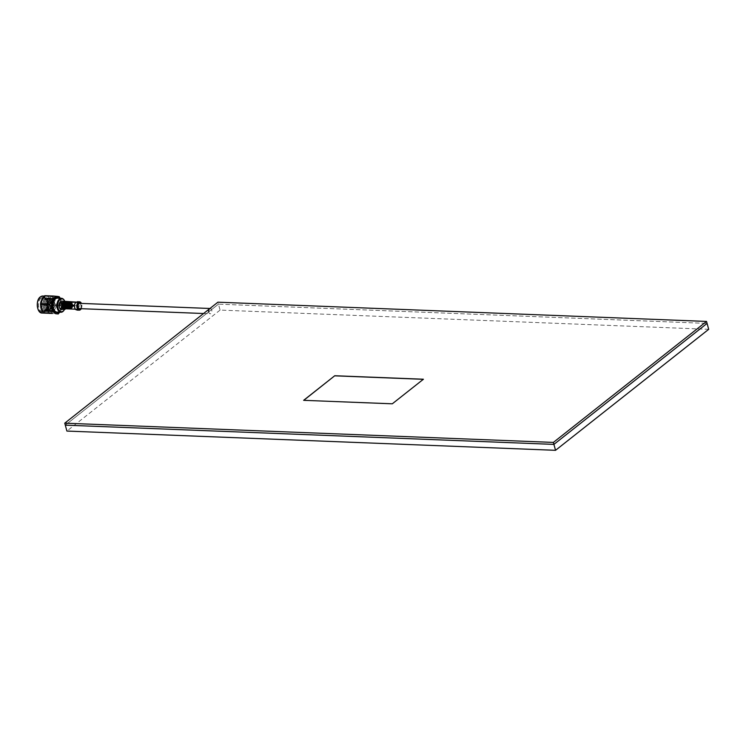 <?xml version="1.0" encoding="UTF-8"?>
<svg xmlns="http://www.w3.org/2000/svg" width="746" height="746" viewBox="0 0 746 746"><rect width="100%" height="100%" fill="white"/><g stroke="black" fill="none" stroke-linecap="round" stroke-linejoin="round"><path stroke-width="0.56" stroke-dasharray="3.73 2.8" d="M708.7 329.322L220.079 310.084L218.457 304.163L707.077 323.4L218.457 304.163L65.294 425.145L218.457 304.163L217.916 302.186M220.079 310.084L66.916 431.067M303.669 400.415L392.321 403.903L423.299 379.313M79.458 303.342A2.639 1.604 -87.7 0 1 80.932 305.422A2.639 1.604 -87.7 0 1 79.999 308.35A2.639 1.604 -87.7 0 1 79.253 308.62M209.943 308.48L210.335 308.499A2.639 1.604 -87.7 0 1 211.817 310.569A2.639 1.604 -87.7 0 1 210.885 313.506A2.639 1.604 -87.7 0 1 210.13 313.777A2.639 1.604 -87.7 0 1 208.675 311.884M45.543 303.659A1.119 0.681 92.3 0 0 46.093 305.664A1.119 0.681 92.3 0 0 45.543 303.659M49.199 305.785A1.119 0.681 -87.7 0 1 48.966 303.669A1.119 0.681 -87.7 0 1 49.199 305.785M43.744 305.077L43.576 304.023L43.744 305.077M49.954 308.546A4.187 2.546 -87.7 0 1 48.76 308.975A4.187 2.546 -87.7 0 1 46.411 305.683A4.187 2.546 -87.7 0 1 47.893 301.03A4.187 2.546 -87.7 0 1 49.087 300.601A4.187 2.546 -87.7 0 1 51.437 303.892A4.187 2.546 -87.7 0 1 49.954 308.546M53.059 308.667A4.187 2.546 -87.7 0 1 51.866 309.096A4.187 2.546 -87.7 0 1 49.516 305.804A4.187 2.546 -87.7 0 1 50.998 301.151A4.187 2.546 -87.7 0 1 52.192 300.722A4.187 2.546 -87.7 0 1 54.542 304.014A4.187 2.546 -87.7 0 1 53.059 308.667M47.809 308.797L48.835 305.729L46.457 310.485L42.988 311.241A6.984 4.243 -87.7 0 1 40.247 305.086A6.984 4.243 -87.7 0 1 42.774 298.344A6.984 4.243 -87.7 0 1 44.769 297.635A6.984 4.243 -87.7 0 1 47.921 300.246A6.984 4.243 -87.7 0 1 47.567 309.226A6.984 4.243 -87.7 0 1 46.205 310.877L48.928 305.095L47.418 298.829L45.292 297.654L43.389 298.372L41.086 304.172L43.007 310.448L45.357 311.632L47.436 310.923L50.159 305.142L48.649 298.885L46.522 297.701L44.62 298.419L42.317 304.219L44.238 310.495L46.588 311.679L48.667 310.979L51.39 305.189L49.879 298.932L47.753 297.747L45.86 298.465L43.548 304.265L45.469 310.541L47.819 311.735L49.898 311.026L52.621 305.235L51.11 298.978L48.984 297.803L47.091 298.512L44.779 304.312L46.7 310.588L49.05 311.781L51.129 311.073L53.852 305.282L52.341 299.025L50.215 297.85L48.322 298.559L46.01 304.368L47.93 310.644L50.28 311.828L52.36 311.119L55.083 305.338L53.572 299.071L51.446 297.896L49.553 298.614L47.24 304.415L49.161 310.69L51.511 311.875L53.591 311.166L55.922 307.427A6.984 4.243 -87.7 0 1 53.74 311.175A6.984 4.243 -87.7 0 1 53.609 311.278C49.562 312.098 47.93 309.254 48.695 302.755L50.672 299.454C54.635 298.12 56.379 300.778 55.922 307.427M47.921 308.592L46.746 310.028C42.205 314.019 38.876 302.046 43.287 298.801L48.005 300.433L47.585 309.189L46.205 310.877M44.126 311.296A7.544 4.588 92.3 0 0 45.59 309.506A7.544 4.588 92.3 0 0 45.972 299.817A7.544 4.588 92.3 0 0 40.424 297.757A7.544 4.588 92.3 0 0 38.074 307.846A7.544 4.588 92.3 0 0 44.126 311.296M41.002 298.269A6.984 4.243 -87.7 0 1 42.998 297.561A6.984 4.243 -87.7 0 1 46.14 300.181A6.984 4.243 -87.7 0 1 45.795 309.161A6.984 4.243 -87.7 0 1 44.434 310.812A6.984 4.243 -87.7 0 1 42.447 311.52A6.984 4.243 -87.7 0 1 38.531 306.037A6.984 4.243 -87.7 0 1 41.002 298.269M62.711 302.839A2.807 1.706 92.3 0 0 61.713 305.953A2.807 1.706 92.3 0 0 63.289 308.163A2.807 1.706 92.3 0 0 64.091 307.874A2.807 1.706 92.3 0 0 65.079 304.75A2.807 1.706 92.3 0 0 63.503 302.55A2.807 1.706 92.3 0 0 62.711 302.839M60.939 302.764A2.807 1.706 92.3 0 0 59.941 305.888A2.807 1.706 92.3 0 0 61.517 308.089A2.807 1.706 92.3 0 0 62.31 307.809A2.807 1.706 92.3 0 0 63.307 304.685A2.807 1.706 92.3 0 0 61.732 302.484A2.807 1.706 92.3 0 0 60.939 302.764M70.823 303.501A2.415 1.473 92.3 0 0 70.077 306.737A2.415 1.473 92.3 0 0 72.017 307.837A2.415 1.473 92.3 0 0 72.483 307.268A2.415 1.473 92.3 0 0 72.604 304.163A2.415 1.473 92.3 0 0 70.823 303.501M72.213 303.408A2.975 1.809 -87.7 0 1 72.241 303.445L72.287 303.519A2.975 1.809 -87.7 0 1 72.362 303.65L72.465 303.874A2.975 1.809 -87.7 0 1 72.53 304.023L72.614 304.265A2.975 1.809 -87.7 0 1 72.651 304.424L72.716 304.694A2.975 1.809 -87.7 0 1 72.744 304.862L72.772 305.142A2.975 1.809 -87.7 0 1 72.782 305.328L72.791 305.608A2.975 1.809 -87.7 0 1 72.782 305.795L72.754 306.074A2.975 1.809 -87.7 0 1 72.735 306.252L72.688 306.531A2.975 1.809 -87.7 0 1 72.642 306.699L72.567 306.96A2.975 1.809 -87.7 0 1 72.511 307.128L72.418 307.361A2.975 1.809 -87.7 0 1 72.343 307.511L72.222 307.725A2.975 1.809 -87.7 0 1 72.138 307.856L72.008 308.033A2.975 1.809 -87.7 0 1 71.914 308.135L71.849 308.201A2.975 1.809 -87.7 0 1 71.821 308.229L71.756 308.285A2.975 1.809 -87.7 0 1 71.709 308.322A2.975 1.809 -87.7 0 1 71.653 308.359L71.588 308.406A2.975 1.809 -87.7 0 1 71.56 308.424L71.495 308.471A2.975 1.809 -87.7 0 1 71.383 308.518L71.318 308.546A2.975 1.809 -87.7 0 1 71.28 308.564L71.215 308.583A2.975 1.809 -87.7 0 1 71.103 308.611L71.038 308.62A2.975 1.809 -87.7 0 1 71.001 308.62L70.935 308.63A2.975 1.809 -87.7 0 1 70.861 308.63A2.975 1.809 -87.7 0 1 70.823 308.62L70.749 308.62A2.975 1.809 -87.7 0 1 70.721 308.611L70.646 308.602A2.975 1.809 -87.7 0 1 70.544 308.564L70.469 308.546A2.975 1.809 -87.7 0 1 70.441 308.527L70.376 308.499A2.975 1.809 -87.7 0 1 70.273 308.434L70.208 308.396A2.975 1.809 -87.7 0 1 70.18 308.368L70.115 308.322A2.975 1.809 -87.7 0 1 70.021 308.238L69.956 308.182A2.975 1.809 -87.7 0 1 69.928 308.154L69.872 308.089A2.975 1.809 -87.7 0 1 69.788 307.977L69.732 307.902A2.975 1.809 -87.7 0 1 69.714 307.865L69.667 307.79A2.975 1.809 -87.7 0 1 69.592 307.66L69.546 307.566A2.975 1.809 -87.7 0 1 69.527 307.529L69.481 307.436A2.975 1.809 -87.7 0 1 69.425 307.287L69.387 307.193A2.975 1.809 -87.7 0 1 69.378 307.147L69.341 307.044A2.975 1.809 -87.7 0 1 69.294 306.876L69.275 306.774A2.975 1.809 -87.7 0 1 69.266 306.727L69.238 306.615A2.975 1.809 -87.7 0 1 69.21 306.438L69.201 306.326A2.975 1.809 -87.7 0 1 69.192 306.28L69.182 306.168A2.975 1.809 -87.7 0 1 69.173 305.981L69.164 305.869A2.975 1.809 -87.7 0 1 69.164 305.813L69.164 305.701A2.975 1.809 -87.7 0 1 69.173 305.515L69.182 305.403A2.975 1.809 -87.7 0 1 69.182 305.347L69.192 305.235A2.975 1.809 -87.7 0 1 69.219 305.058L69.238 304.937A2.975 1.809 -87.7 0 1 69.247 304.89L69.266 304.778A2.975 1.809 -87.7 0 1 69.313 304.601L69.341 304.499A2.975 1.809 -87.7 0 1 69.35 304.452L69.387 304.349A2.975 1.809 -87.7 0 1 69.443 304.181L69.481 304.088A2.975 1.809 -87.7 0 1 69.499 304.042L69.537 303.939A2.975 1.809 -87.7 0 1 69.611 303.799L69.658 303.706A2.975 1.809 -87.7 0 1 69.676 303.669L69.732 303.585A2.975 1.809 -87.7 0 1 69.816 303.454L69.863 303.38A2.975 1.809 -87.7 0 1 69.891 303.342L69.947 303.277A2.975 1.809 -87.7 0 1 70.04 303.174L70.105 303.109A2.975 1.809 -87.7 0 1 70.133 303.081L70.199 303.025A2.975 1.809 -87.7 0 1 70.245 302.988A2.975 1.809 -87.7 0 1 70.301 302.941L70.301 302.941M71.243 307.389L71.336 307.343A1.679 1.016 92.3 0 0 71.83 307.175A1.679 1.016 92.3 0 0 72.427 305.31A1.679 1.016 92.3 0 0 71.485 303.995A1.679 1.016 92.3 0 0 71.01 304.163A1.679 1.016 92.3 0 0 70.413 306.028A1.679 1.016 92.3 0 0 71.355 307.343L70.637 307.511M61.209 303.781A1.679 1.016 -87.7 0 1 61.694 303.613A1.679 1.016 -87.7 0 1 62.627 304.928A1.679 1.016 -87.7 0 1 62.039 306.793A1.679 1.016 -87.7 0 1 61.554 306.96A1.679 1.016 -87.7 0 1 60.622 305.646A1.679 1.016 -87.7 0 1 61.209 303.781M60.846 302.428A3.189 1.94 -87.7 0 1 61.75 302.102A3.189 1.94 -87.7 0 1 63.531 304.601A3.189 1.94 -87.7 0 1 62.403 308.145A3.189 1.94 -87.7 0 1 61.498 308.471A3.189 1.94 -87.7 0 1 59.717 305.972A3.189 1.94 -87.7 0 1 60.846 302.428M80.335 308.667A3.189 1.94 92.3 0 0 80.54 303.389M76.959 310.084L77.556 309.776L75.85 309.711M61.461 309.469A4.187 2.546 92.3 0 0 62.655 309.049A4.187 2.546 92.3 0 0 64.137 304.387A4.187 2.546 92.3 0 0 61.787 301.095M43.874 297.039A8.504 5.175 92.3 0 0 40.862 306.494A8.504 5.175 92.3 0 0 45.627 313.171A8.504 5.175 92.3 0 0 48.052 312.304A8.504 5.175 92.3 0 0 51.064 302.848A8.504 5.175 92.3 0 0 46.299 296.171A8.504 5.175 92.3 0 0 43.874 297.039M49.357 313.74A9.912 6.033 92.3 0 0 49.525 313.609A9.912 6.033 92.3 0 0 49.684 313.479L50.252 309.534A8.728 5.306 -87.7 0 1 48.108 312.499A8.728 5.306 -87.7 0 1 45.394 313.376A8.728 5.306 -87.7 0 1 42.447 311.436M63.009 302.624L62.72 302.643A2.975 1.809 92.3 0 0 62.664 302.69A2.975 1.809 92.3 0 0 62.617 302.727L63.438 302.717M70.199 303.025L69.453 302.951L70.087 302.904M42.988 311.241L44.275 311.595L46.364 310.886L49.077 305.095L47.567 298.838L45.441 297.663L43.548 298.372L41.244 304.181L43.156 310.457L45.506 311.642L47.595 310.933L50.308 305.142L48.798 298.885L46.672 297.71L44.779 298.419L42.475 304.228L44.396 310.504L46.737 311.688L48.826 310.979L51.539 305.198L50.029 298.932L47.903 297.757L46.01 298.475L43.706 304.275L45.627 310.55L47.968 311.735L50.057 311.026L52.77 305.245L51.26 298.987L49.133 297.803L47.24 298.521L44.937 304.321L46.858 310.597L49.199 311.781L51.288 311.082L54.001 305.291L52.49 299.034L50.364 297.85L48.471 298.568L46.168 304.368L48.089 310.644L50.43 311.837L52.518 311.129L55.232 305.338L53.721 299.081L51.595 297.906L49.702 298.614L47.399 304.424L49.32 310.7L51.67 311.884L53.609 311.278M71.756 308.285L70.917 308.294L71.653 308.359M71.7 308.285L69.658 308.48M71.551 308.229L70.777 308.257M72.008 308.033L71.402 308.201M69.173 307.538L68.511 307.632M71.644 307.93L68.52 308.275M70.366 307.911L69.602 307.958M69.826 307.65L68.688 307.725M70.171 307.352L69.024 307.492M69.555 307.128L67.802 307.399M67.951 307.445L66.18 307.678M67.942 307.119L67.14 307.277M68.278 306.662L64.837 307.063A2.975 1.809 92.3 0 1 64.762 307.221L64.967 307.287M65.061 306.41L65.853 306.345L65.107 306.224A2.975 1.809 92.3 0 1 65.061 306.41L65.284 306.494M65.443 306.55L64.995 306.662A2.975 1.809 92.3 0 1 64.93 306.83L65.256 306.597M67.625 306.42L65.928 306.737M66.086 306.793L64.837 307.063M66.021 306.41L64.771 306.625M67.354 305.953L65.853 306.345M71.038 308.62L69.798 308.499L71.01 308.555M71.439 308.434L70.161 308.564M69.798 308.499L68.809 308.499M70.077 308.359L69.024 308.415M69.154 308.219L70.021 308.238M68.66 308.303L67.672 308.331M68.921 308.098L67.877 308.201M68.334 307.939L67.299 308.061M67.392 307.762L66.767 307.846M66.916 307.884L65.937 307.949M68.212 307.632L67.541 307.8M66.319 307.716L65.35 307.79M66.534 307.389L65.695 307.52M65.116 307.333L64.65 307.417A2.975 1.809 92.3 0 1 64.557 307.557L65.378 307.52L64.65 307.417M69.891 307.893L64.893 306.942A2.975 1.809 92.3 0 1 64.874 306.97L65.48 307.212L64.893 307.044M69.453 308.48L70.273 308.434M70.562 308.275L69.938 308.331M68.809 307.818L68.184 307.902M69.397 307.986L68.772 308.061M66.991 307.231L66.385 307.343M69.872 308.089L68.352 307.678M71.299 308.49L66.991 307.538M71.019 308.536L68.819 308.48M67.755 308.49L69.947 308.592M70.021 308.555L69.303 308.555M68.949 308.508L67.895 308.499M68.884 308.396L68.24 308.424M67.149 308.033L66.525 308.089M67.811 308.35L65.918 308.34M67.727 308.163L67.037 308.266M66.664 308.126L66.189 308.303M66.086 307.986L64.044 307.958M65.499 307.828L64.184 307.977A2.975 1.809 92.3 0 1 64.072 308.07L64.268 308.107M66.814 307.772L64.426 307.734A2.975 1.809 92.3 0 1 64.324 307.846L64.706 307.688M69.527 308.434L70.171 308.508M70.021 308.518L68.735 308.546M68.958 308.471L67.97 308.396M68.884 308.546L68.25 308.499M69.164 308.546L68.455 308.536M69.238 308.555L67.606 308.49M67.541 308.424L68.222 308.527M68.035 308.48L66.543 308.443M65.779 308.35L65.126 308.387M66.049 308.285L65.34 308.331M65.825 308.191L64.771 308.247M64.902 308.051L66.086 308.126L64.883 308.107M64.408 308.135L63.914 308.163A2.975 1.809 92.3 0 1 63.802 308.229L63.914 308.163M70.115 308.322L69.126 308.275M70.357 308.34L69.07 308.219M70.208 308.396L69.322 308.415M68.604 308.462L69.341 308.34L68.483 308.294M68.119 308.378L65.471 308.014M67.466 308.49L68.744 308.452M67.466 308.34L66.758 308.424M67.616 308.396L66.263 308.443M66.403 308.443L64.492 308.34M66.338 308.434L67.037 308.48M65.769 308.387L66.478 308.443M65.266 308.396L63.354 308.331A2.975 1.809 92.3 0 1 63.279 308.331A2.975 1.809 92.3 0 1 63.233 308.322L63.168 308.322A2.975 1.809 92.3 0 1 63.14 308.312L65.695 308.424M65.2 308.312L65.909 308.396M64.352 308.294L63.643 308.34M64.632 308.229L63.997 308.257M64.137 308.275L63.634 308.285A2.975 1.809 92.3 0 1 63.522 308.312L63.447 308.322A2.975 1.809 92.3 0 1 63.429 308.322L63.074 308.303A2.975 1.809 92.3 0 1 62.953 308.266L63.074 308.303M69.863 308.163L68.837 307.958M70.45 308.508L69.872 308.592M68.604 308.499L69.098 308.555M68.035 308.424L67.317 308.35L67.961 308.499M66.319 308.107L68.744 308.508M65.732 307.977L64.669 307.93L65.685 308.163M69.667 307.79L68.837 307.697M68.222 307.828L67.271 307.669M67.28 308.266L66.291 308.163M68.446 308.107L67.42 307.902M67.858 308.191L66.823 308.014M68.343 308.312L67.065 308.238M66.692 308.322L65.657 308.182M66.618 308.424L65.07 308.247M64.986 308.387L63.923 308.312M66.049 308.434L64.203 308.368M69.481 307.436L68.66 307.333L69.425 307.287M69.704 307.585L67.727 307.156M67.42 307.641L66.469 307.473M66.683 308.033L66.058 307.921M67.28 307.93L66.608 307.725M65.611 307.995L64.641 307.865M65.508 308.201L64.818 308.051M64.93 308.257L64.296 308.173M69.546 307.566L63.736 308.257A2.975 1.809 92.3 0 1 63.708 308.266L63.746 308.145M63.867 308.21L62.795 308.201A2.975 1.809 92.3 0 1 62.683 308.135L62.878 308.117M63.783 308.312L64.501 308.285M69.303 307.165L68.371 306.979M69.042 308.005L69.788 307.977M68.921 308.238L68.268 308.014L68.893 308.033M67.718 308.219L68.296 308.126M69.993 308.023L67.905 308.359M65.555 308.387L66.553 308.34M64.846 308.387L65.415 308.387M65.247 308.07L67.317 308.35L66.189 308.434M64.921 308.378L65.62 308.424M69.341 307.044L68.529 306.932L69.294 306.876M69.192 306.746L67.522 306.298M69.481 307.016L67.839 307.436M68.529 306.932L66.851 306.494M68.315 307.324L69.108 307.11M67.886 307.11L66.189 306.681M67.69 307.473L65.853 307.613M66.618 307.436L65.005 307.324M65.853 307.874L65.247 307.744M66.459 307.753L65.406 307.958M65.266 307.977L63.988 307.902M64.79 307.837L63.018 307.501M64.678 308.07L63.466 308.051M63.606 308.033L62.3 307.79A2.975 1.809 92.3 0 1 62.207 307.678L62.58 307.846M63.513 308.201L62.795 308.201M63.028 308.098L62.533 308.023A2.975 1.809 92.3 0 1 62.431 307.939L63.261 308.014L62.533 308.023M69.182 306.168L68.39 306.046L69.173 305.981M69.341 306.401L67.494 305.832M67.7 306.242L66.795 306.037M67.019 306.438L66.114 306.242M66.767 306.867L66.161 306.578M67.112 306.876L65.434 306.438M66.469 307.054L65.536 306.867M65.695 306.82L63.279 306.13M68.175 306.914L66.273 306.998M65.051 306.998L64.119 306.811M64.855 307.361L64.259 307.203M64.557 307.65L64.501 307.632A2.975 1.809 92.3 0 1 64.482 307.66L63.587 307.268M63.168 307.473L62.086 307.492A2.975 1.809 92.3 0 1 62.011 307.352L62.216 307.305M63.373 307.781L62.086 307.492M69.089 305.841L68.38 305.58L69.173 305.515M69.238 306.615L68.436 306.494L69.21 306.438M69.378 306.606L67.606 306.737M68.371 306.886L66.422 307.38M66.31 306.998L65.667 307.156L66.31 307.1M66.273 307.417L65.051 307.417M65.042 307.697L64.436 307.557M65.2 307.38L63.83 307.688M65.648 307.566L64.585 307.79M64.669 307.93L63.223 307.809M63.979 307.66L62.636 307.902M69.098 305.375L67.56 304.909M68.735 305.823L68.203 305.515M68.035 306.028L67.513 306.177M67.345 306.233L66.832 306.382M66.972 305.991L65.368 305.515M66.674 306.429L62.599 306.326M66.282 306.186L64.66 305.72M64.277 306.765L63.326 306.466M64.063 307.156L61.769 306.755A2.975 1.809 92.3 0 1 61.713 306.578L61.937 306.513M63.438 307.315L62.021 306.83M62.823 307.455L62.356 307.557M62.375 307.268L61.909 307.147A2.975 1.809 92.3 0 1 61.843 306.988L62.645 307.1L61.909 307.147M69.266 304.778L68.501 304.657L69.313 304.601M69.359 305.058L68.334 304.601M67.746 304.853L65.592 304.163M67.681 305.319L66.832 304.993M66.963 305.524L66.096 305.198M65.545 305.468L64.669 305.254M64.837 305.673L63.951 305.459M64.865 306.13L63.96 305.813M63.447 306.074L62.543 305.869M62.767 306.28L61.666 306.326A2.975 1.809 92.3 0 1 61.629 306.14L61.862 306.074M62.515 306.699L61.918 306.41M62.86 306.709L61.666 306.326M69.387 304.349L68.623 304.228L69.443 304.181M68.147 304.648L67.653 304.461M66.646 305.039L65.499 304.489M65.918 305.245L65.396 305.049M64.846 305.207L63.307 304.741M64.128 305.412L62.571 304.937M63.783 305.86L63.242 305.664M63.419 305.618L62.533 305.291M62.72 305.823L61.582 305.403A2.975 1.809 92.3 0 1 61.592 305.217L62.356 305.338L61.582 305.403M62.03 306.019L61.601 305.869A2.975 1.809 92.3 0 1 61.592 305.683L62.366 305.804L61.601 305.869M69.406 304.06L65.583 302.951M69.192 305.235L68.418 305.114L69.219 305.058M68.026 305.562L67.504 305.366M67.317 305.767L66.786 305.571M65.928 306.177L64.697 306.186M65.247 306.373L64.585 306.569M64.184 306.336L62.701 306.755M63.932 306.755L63.363 306.475M64.119 306.718L62.17 307.212M69.732 303.585L68.977 303.491L69.816 303.454M68.977 303.491L68.175 303.333M68.52 303.79L67.215 303.734M67.494 304.405L65.751 303.762M65.434 304.107L65.033 303.958A2.975 1.809 92.3 0 1 65.079 304.135L65.825 304.079L65.033 303.958M65.312 304.536L64.827 304.349M64.911 304.741L64.081 304.433M63.494 304.685L62.645 304.489M62.748 304.89L61.62 304.937A2.975 1.809 92.3 0 1 61.638 304.75L61.89 304.685M62.356 305.338L61.843 305.03M69.947 303.277L69.21 303.193L70.04 303.174M69.938 303.519L69.061 303.146M68.38 303.305L67.588 303.165M67.737 303.575L66.553 303.613M67.019 303.771L65.629 304.06M66.226 303.93L64.175 304.107M64.809 303.874L64.333 303.715M64.66 304.293L63.401 304.293M63.895 304.48L63.326 304.629M63.14 304.676L62.58 304.825M62.832 304.433L61.685 304.489A2.975 1.809 92.3 0 1 61.732 304.303L61.806 304.051A2.975 1.809 92.3 0 1 61.862 303.883L62.608 303.995L61.806 304.051M62.403 304.872L61.62 304.937M70.04 303.09L69.247 302.969M69.537 303.939L68.781 303.836L69.611 303.799M69.061 304.042L67.793 304.042M68.781 303.836L69.835 303.669M68.268 304.219L67.009 304.219M66.73 304.592L64.725 304.797M65.228 304.983L63.951 305.347M63.774 305.394L63.242 305.552M70.404 303.025L71.775 302.932A2.975 1.809 -87.7 0 1 71.775 302.932L71.094 302.997L71.728 303.1M70.301 302.885L68.94 302.699M69.453 302.951L68.1 302.736M67.793 303.137L65.834 302.736M67.215 303.417L65.946 303.408M66.935 303.37L65.135 303.557M65.601 303.715L63.112 303.296M63.242 304.237L64.995 303.93L63.587 303.781M62.477 304.424L63.438 304.275L62.757 304.051M61.666 304.601L62.664 304.377M71.308 302.708L71.001 302.69A2.975 1.809 -87.7 0 1 71.094 302.68A2.975 1.809 -87.7 0 1 71.131 302.68L71.308 302.708A2.975 1.809 -87.7 0 1 71.411 302.745L70.646 302.68M69.154 302.69L68.38 302.624M70.003 302.68L69.229 302.624M70.674 302.876L69.863 302.662M68.306 302.727L67.532 302.643M65.788 302.923L63.848 302.568M65.545 303.193L64.809 302.988M64.734 303.324L63.979 303.09M63.307 303.268L62.151 303.286A2.975 1.809 92.3 0 1 62.235 303.156L62.515 303.109M62.767 303.603L61.955 303.65A2.975 1.809 92.3 0 1 62.03 303.491L62.962 303.566M63.112 303.613L62.077 303.408A2.975 1.809 92.3 0 1 62.095 303.37L62.151 303.286M66.618 303.23L65.35 303.221M65.797 303.361L64.529 303.352M64.986 303.501L62.916 303.659M63.391 303.818L62.795 303.948M70.926 302.68L70.077 302.643M71.215 302.783L69.854 302.727M69.434 302.624L67.243 302.531M67.737 302.634L66.394 302.512M66.049 302.717L64.697 302.531M64.604 303.007L63.578 302.745M63.541 302.969L62.813 302.773M62.711 303.081L62.366 302.979A2.975 1.809 92.3 0 1 62.468 302.867L63.186 302.951L62.366 302.979M62.319 303.781L70.814 302.829L62.356 303.361M71.485 302.839L70.702 302.82M70.003 302.717L68.949 302.624M69.723 302.634L68.371 302.634M66.608 302.512L68.735 302.587M69.509 302.624L68.166 302.578M65.974 302.568L66.469 302.503M66.319 302.578L65.611 302.494M64.902 302.522L63.718 302.41A2.975 1.809 92.3 0 1 63.839 302.447L63.997 302.512A2.975 1.809 92.3 0 1 64.109 302.578L64.389 302.615M64.053 302.559L62.878 302.54A2.975 1.809 92.3 0 1 62.99 302.484L63.279 302.475M67.382 302.624L68.66 302.587M71.747 302.969L70.954 303.016M69.648 302.699L71.476 302.895M69.425 302.755L68.054 302.848M68.8 302.624L67.522 302.568M67.951 302.568L66.674 302.512M66.888 302.522L65.536 302.531M66.254 302.503L67.317 302.531M67.737 302.578L68.231 302.643M64.053 302.41L63.438 302.382A2.975 1.809 92.3 0 1 63.513 302.382A2.975 1.809 92.3 0 1 63.559 302.382L78.358 302.596L79.244 305.832L66.832 305.338L65.844 302.447M65.182 302.456L64.482 302.419M64.333 302.456L63.438 302.382M71.989 303.165L71.336 303.501M71.924 303.137L70.525 303.324M70.786 302.68L71.411 302.745M68.24 302.606L67.55 302.54M69.089 302.615L67.028 302.615M66.543 302.652L65.061 302.755M64.855 302.773L64.221 302.829M72.287 303.519L71.541 303.557L72.362 303.65M71.541 303.557L70.721 303.65M70.73 303.361L69.919 303.445M70.506 303.081L69.77 303.221M69.686 302.941L68.949 303.053M68.259 302.885L67.476 302.932M69.91 302.848L68.707 302.829M68.007 302.699L67.289 302.773M65.965 302.512L67.037 302.522M65.751 302.55L64.967 302.559M67.168 302.606L66.45 302.652M64.902 302.466L63.997 302.512M66.534 302.512L65.331 302.466M65.471 302.466L63.914 302.41M72.465 303.874L71.709 303.911L72.53 304.023M71.187 303.538L70.096 303.799M72.334 303.753L72.427 303.781A2.975 1.809 -87.7 0 0 72.409 303.734L71.551 303.948M72.138 303.706L70.767 303.734M70.124 303.501L69.303 303.594M67.681 302.969L66.879 303.035M67.084 302.736L66.049 302.876M65.172 302.587L64.259 302.68A2.975 1.809 92.3 0 1 64.361 302.773L65.079 302.755L64.259 302.68M72.493 304.135L71.653 304.256M72.315 303.575L69.481 302.904M72.11 303.296L69.285 302.764M67.382 302.568L68.436 302.671M66.748 302.522L67.802 302.671M66.319 302.522L65.256 302.456M66.096 302.615L66.953 302.587M64.837 302.447L65.9 302.475M72.614 304.265L71.84 304.312L72.651 304.424M72.604 304.555L71.075 304.881M71.84 304.312L70.338 304.629M70.572 303.687L68.716 303.846M70.292 303.855L68.819 304.144M68.958 303.296L68.399 303.51M67.084 303.081L65.667 303.286M65.434 302.773L64.492 302.923A2.975 1.809 92.3 0 1 64.585 303.035L65.312 303.007L64.697 302.885M72.185 304.937L71.262 304.946L72.53 305.403M72.325 304.983L71.756 304.685M72.679 305.002L71.812 305.254M71.588 304.732L71.019 304.545M71.262 304.946L70.394 305.086M70.525 304.694L69.658 304.825M70.432 304.256L69.611 304.489M69.005 304.2L68.166 304.331M68.352 303.426L66.627 303.855M67.289 303.389L66.469 303.482M67.55 303.24L66.515 303.566M65.872 303.333L64.706 303.221A2.975 1.809 92.3 0 1 64.79 303.361L65.051 303.426M65.667 303.025L64.706 303.221M70.721 304.07L70.236 304.2M72.259 304.545L72.744 304.862M72.707 305.459L71.998 305.664L72.521 305.869M71.942 304.75L72.493 304.937M71.495 304.303L72.446 304.601M71.187 304.499L69.462 303.967M69.947 303.846L71.681 304.359M69.658 304.023L68.679 303.743M69.154 303.631L70.133 303.902M68.874 303.799L67.886 303.538M69.247 303.697L68.548 303.473M66.73 303.062L68.446 303.501L67.084 303.333M65.909 302.904L66.935 303.109M69.415 304.433L68.921 304.573M71.635 305.189L68.846 304.247M72.688 305.925L71.047 306.27M72.353 305.45L71.821 305.72M72.81 305.59L71.112 305.459M70.572 305.151L68.986 305.496M70.171 304.676L71.094 304.993M69.844 304.89L68.278 305.235M69.098 304.638L68.427 304.834L69.676 304.937M68.66 304.191L67.401 304.088M68.352 304.387L66.823 304.713M67.597 304.144L66.086 304.461M66.319 303.519L65.844 303.631M67.112 303.734L64.883 303.566A2.975 1.809 92.3 0 1 64.949 303.725L65.695 303.678L64.883 303.566M66.04 303.687L65.247 303.902M68.427 304.834L67.504 304.517M72.688 306.531L71.877 306.587L72.511 307.128M71.877 306.587L72.446 306.438M72.754 306.261L71.691 306.634M72.632 306.392L70.945 306.718M71.215 306.336L68.763 306.839M71.271 305.869L70.357 306.13M70.581 305.618L69.676 305.869M69.164 305.562L68.268 305.701M68.455 305.291L67.569 305.44M68.753 304.62L67.69 304.582L68.837 304.657L68.259 304.881M69.154 305.095L67.569 305.086M67.336 304.564L66.776 304.377M67.009 304.778L66.142 304.918M66.273 304.527L65.135 304.387A2.975 1.809 92.3 0 1 65.163 304.573L65.415 304.657M66.469 303.902L65.359 304.321M67.392 305.021L65.135 304.387M69.509 305.804L68.949 305.953M72.175 306.82L70.767 307.231M71.112 306.774L70.143 306.998M71.523 306.569L71.029 306.382M70.189 306.065L68.856 306.522M69.126 306.019L68.194 306.27M68.436 305.767L67.522 306.019M67.746 305.506L66.124 305.851M70.945 306.298L67.466 305.039L66.152 305.496M66.319 304.983L65.21 305.3A2.975 1.809 92.3 0 1 65.2 305.496L65.974 305.431L65.21 305.3M65.918 304.508L66.842 304.825M65.592 304.722L65.191 304.844A2.975 1.809 92.3 0 1 65.2 305.03L65.974 304.965L65.191 304.844M70.935 305.394L70.404 305.552M72.754 306.074L71.961 306.13L72.735 306.252M72.39 307.24L71.392 307.445M71.644 305.655L71.103 305.813M72.362 306.354L68.977 305.03M67.69 304.582L68.25 304.769M66.935 304.331L65.984 304.032M67.466 306.354L68.11 306.186L67.466 306.354M69.984 306.942L69.397 307.072M72.222 307.725L71.392 307.762L72.138 307.856M71.858 307.604L71.243 307.706M71.038 307.744L70.572 307.884M70.786 307.557L69.369 307.501M70.618 307.175L70.021 307.296M68.921 306.904L68.138 307.072M68.688 306.457L68.119 306.606M68.38 306.224L67.438 306.466M66.291 305.907L65.545 306.112M65.974 305.431L65.182 305.767A2.975 1.809 92.3 0 1 65.154 305.963L65.937 305.897L65.424 305.701M67.271 306.401L66.207 306.364M71.998 307.939L71.187 307.79M69.219 307.455L68.753 307.296M68.604 307.24L67.504 306.848M67.345 306.793L66.86 306.606M66.702 306.55L65.135 306.074A2.975 1.809 92.3 0 0 65.135 306.074L65.107 306.224M66.776 306.214L65.937 306.326M68.874 306.41L69.527 306.242L68.874 306.41M70.105 306.513L69.611 306.326M70.329 307.8L71.821 308.229M62.366 305.804L61.62 306.028A2.975 1.809 92.3 0 1 61.61 305.981L53.069 305.673A9.912 6.033 92.3 0 0 53.106 305.095L61.732 305.431A9.912 6.033 -87.7 0 1 61.694 306.009L61.125 309.963L59.736 312.229M63.065 305.599L62.543 305.757M65.042 302.447L63.904 302.466A2.975 1.809 92.3 0 1 63.932 302.484L63.904 302.466M64.51 309.422A6.425 3.907 92.3 0 0 64.837 301.421M49.684 313.479L58.309 313.824M59.419 296.992L50.793 296.647A9.912 6.033 92.3 0 0 50.514 296.33L59.139 296.666M50.514 296.33L44.816 295.686M59.745 312.201A8.728 5.306 92.3 0 0 59.978 311.912A8.728 5.306 92.3 0 0 61.125 309.963A8.728 5.306 92.3 0 0 61.704 301.253A8.728 5.306 92.3 0 0 60.51 298.549A8.728 5.306 92.3 0 0 60.295 298.241L61.704 301.253L61.732 305.431M53.106 305.095L50.831 300.825L50.793 296.647M42.923 297.719A8.728 5.306 -87.7 0 1 46.541 295.966A8.728 5.306 -87.7 0 1 50.831 300.825A8.728 5.306 -87.7 0 1 50.252 309.534L53.069 305.673M64.688 301.095A6.984 4.243 -87.7 0 1 64.352 309.702M81.23 308.695A4.187 2.546 92.3 0 0 81.435 303.426M77.901 309.478L65.499 308.993L66.786 306.009L79.197 306.494L77.901 309.478L79.197 306.494M66.786 306.009L65.499 308.993L66.786 306.009M79.244 305.832L78.358 302.596M75.859 301.981L63.447 301.496M78.032 302.223L77.286 301.71M64.93 306.83L63 307.399M63.774 302.4L64.408 302.419M63.046 302.559L64.193 302.438M64.016 302.857L63.391 302.932M63.186 302.951L62.3 303.184M62.701 306.662L62.058 306.932M63.261 308.014L62.673 308.023M63.708 308.331L64.277 308.368M64.352 308.331L65.061 308.387M72.203 307.613L71.439 307.352M71.588 307.408L70.814 307.128M64.529 307.893L65.107 308.033M65.154 307.818L65.881 308.005M70.963 307.184L70.18 306.895M64.426 307.613L65.294 307.856M70.338 306.96L69.537 306.662M69.695 306.718L68.212 306.158M66.18 304.088L64.921 303.836M72.782 306.046L66.664 303.958M64.119 302.69L65.284 302.792M66.692 306.13L65.135 305.562M71.747 307.856L67.354 306.382M68.11 306.186L65.144 305.114M69.527 306.242L65.21 304.694M72.455 307.296L70.189 306.494M72.595 306.904L71.607 306.55M66.739 304.788L66.002 304.545M68.156 304.844L67.42 304.601M66.562 303.958L64.995 303.529M69.574 304.9L68.837 304.657M65.611 303.389L64.576 303.156M67.979 304.014L67.196 303.79M70.991 304.955L70.255 304.713M67.028 303.445L64.361 302.895M72.409 305.011L71.672 304.769M69.863 303.557L64.1 302.578M72.632 304.293L70.656 303.753M71.28 303.613L63.596 302.484M66.394 302.606L62.785 302.708M71.625 302.904L62.533 302.913M71.355 302.801L69.229 302.717M63.578 303.874L62.021 304.219M70.544 302.941L66.786 303.314M70.283 303.128L67.392 303.491M70.049 303.37L67.998 303.687M67.821 304.042L61.648 305.599M68.464 304.265L66.926 304.629M69.509 304.405L61.946 306.42M69.397 304.825L64.035 306.298M69.331 305.273L66.124 306.158M69.303 305.72L68.231 306.019M65.536 306.774L64.389 307.063M69.322 306.168L67.616 306.643M69.145 307.11L68.641 307.231M66.077 307.632L64.688 307.212M70.721 308.518L66.674 307.8M67.494 307.688L64.855 306.839M68.679 308.005L68.091 307.856M68.912 307.744L64.995 306.438M71.56 308.368L69.509 307.911M48.835 305.729L47.669 299.696L45.87 298.689L44.256 299.295L42.317 304.265L43.986 309.637L46.01 310.653L47.809 310.047L50.159 305.095L48.9 299.743L47.101 298.736L45.487 299.342L43.548 304.312L45.217 309.683L47.24 310.7L49.04 310.094L51.39 305.142L50.131 299.789L48.331 298.782L46.718 299.398L44.779 304.359L46.448 309.73L48.471 310.746L50.271 310.14L52.621 305.189L51.362 299.836L49.562 298.829L47.949 299.444L46.01 304.405L47.679 309.776L49.702 310.793L51.502 310.196L53.852 305.245L52.593 299.883L50.793 298.876L49.18 299.491L47.24 304.461L48.91 309.832L50.933 310.849L52.733 310.243L55.083 305.291L53.824 299.939L52.024 298.932L50.411 299.538L48.695 302.755M47.278 309.506L49.087 305.058L47.819 299.696L46.019 298.689L44.415 299.305L42.466 304.265L44.135 309.637L46.168 310.653L47.958 310.056L50.318 305.105L49.05 299.752L47.25 298.736L45.646 299.351L43.697 304.321L45.366 309.693L47.399 310.709L49.189 310.103L51.549 305.151L50.28 299.799L48.481 298.792L46.877 299.398L44.928 304.368L46.597 309.739L48.63 310.756L50.42 310.15L52.779 305.198L51.511 299.845L49.712 298.838L48.108 299.444L46.159 304.415L47.828 309.786L49.861 310.802L51.651 310.196L54.01 305.245L52.742 299.892L50.942 298.885L49.339 299.5L47.39 304.461L49.068 309.832L51.092 310.849L52.882 310.243L55.241 305.3L53.982 299.939L52.173 298.932L50.672 299.454M42.168 313.031A8.504 5.175 92.3 0 0 44.583 312.164A8.504 5.175 92.3 0 0 47.595 302.708A8.504 5.175 92.3 0 0 42.83 296.031M38.708 298.997A8.225 4.998 -87.7 0 1 40.256 297.141A8.225 4.998 -87.7 0 1 46.858 300.908A8.225 4.998 -87.7 0 1 44.294 311.903A8.225 4.998 -87.7 0 1 38.279 309.749M58.841 298.186A7.544 4.588 -87.7 0 1 61.424 304.928A7.544 4.588 -87.7 0 1 58.692 311.865A7.544 4.588 -87.7 0 1 58.291 312.145M58.999 311.38A6.984 4.243 92.3 0 0 61.47 303.622A6.984 4.243 92.3 0 0 57.554 298.139C61.312 297.44 62.916 308.825 58.785 311.446L57.004 312.089A6.984 4.243 92.3 0 0 58.999 311.38M203.574 313.516L210.13 313.777M45.776 305.776L48.882 305.907M43.529 305.123L45.674 305.767M48.76 308.975L51.866 309.096M63.289 308.163L61.517 308.089M61.694 303.613L71.485 303.995M79.477 302.801L61.75 302.102M43.66 313.087L45.627 313.171M44.769 297.635L42.998 297.561M44.275 311.595L42.447 311.52M70.143 308.602L70.861 308.63M65.9 308.434L66.804 308.471M63.279 308.331L63.979 308.359M64.482 308.378L65.387 308.415M70.385 302.652L71.094 302.68M68.968 302.596L69.872 302.634M63.513 302.382L64.212 302.41M64.716 302.428L65.629 302.466M44.35 296.097L46.299 296.171M79.225 309.17L61.498 308.471M61.554 306.96L71.355 307.343M63.503 302.55L61.732 302.484M75.542 302.596L74.609 304.75M74.507 306.513L75.132 308.788M65.592 301.738L63.419 301.496M49.087 300.601L52.192 300.722M43.576 304.023L45.758 303.557M45.87 303.547L48.966 303.669"/><path stroke-width="1.12" d="M555.537 450.314L553.914 444.392L707.077 323.4L708.7 329.322L555.537 450.314L66.916 431.067L65.294 425.145L553.914 444.392L707.077 323.4L706.537 321.433L217.916 302.186L64.753 423.168L553.373 442.415L706.537 321.433M334.767 375.732L303.641 400.322L392.293 403.81L423.42 379.229L334.767 375.732L303.79 400.322M64.753 423.168L65.294 425.145L553.914 444.392L553.373 442.415M423.299 379.313L334.795 375.835M203.574 313.516L79.253 308.62A2.639 1.604 -87.7 0 1 77.77 306.55A2.639 1.604 -87.7 0 1 78.703 303.613A2.639 1.604 -87.7 0 1 79.458 303.342L209.943 308.48M208.675 311.884A2.639 1.604 -87.7 0 1 209.589 308.769A2.639 1.604 -87.7 0 1 210.335 308.499M64.837 301.421A6.425 3.907 92.3 0 0 64.771 301.272A6.425 3.907 92.3 0 0 60.044 299.519A6.425 3.907 92.3 0 0 58.048 308.117A6.425 3.907 92.3 0 0 63.205 311.054A6.425 3.907 92.3 0 0 64.454 309.534A6.425 3.907 92.3 0 0 64.51 309.422M64.352 309.702A6.984 4.243 -87.7 0 1 64.249 309.888A6.984 4.243 -87.7 0 1 62.897 311.539A6.984 4.243 -87.7 0 1 60.902 312.248A6.984 4.243 -87.7 0 1 56.994 306.765A6.984 4.243 -87.7 0 1 59.466 298.997A6.984 4.243 -87.7 0 1 61.452 298.288A6.984 4.243 -87.7 0 1 64.604 300.908A6.984 4.243 -87.7 0 1 64.688 301.095M80.54 303.389A3.189 1.94 92.3 0 0 79.477 302.801A3.189 1.94 92.3 0 0 78.572 303.128A3.189 1.94 92.3 0 0 77.444 306.662A3.189 1.94 92.3 0 0 79.225 309.17A3.189 1.94 92.3 0 0 80.139 308.844A3.189 1.94 92.3 0 0 80.335 308.667M77.537 309.776L75.85 309.711M65.126 309.282L61.461 309.469A4.187 2.546 92.3 0 1 59.111 306.186A4.187 2.546 92.3 0 1 60.594 301.524A4.187 2.546 92.3 0 1 61.787 301.095L78.032 302.223M75.132 308.788L74.143 305.925L61.732 305.44L62.617 308.667L75.029 309.161L74.507 306.513M62.617 308.667L61.732 305.44M74.609 304.75L75.486 302.279L63.074 301.785L61.778 304.778L74.19 305.263L75.542 302.596M61.778 304.778L63.074 301.785M81.435 303.426A4.187 2.546 92.3 0 0 79.514 301.794A4.187 2.546 92.3 0 0 78.321 302.223A4.187 2.546 92.3 0 0 76.838 306.886A4.187 2.546 92.3 0 0 79.188 310.168A4.187 2.546 92.3 0 0 80.382 309.749A4.187 2.546 92.3 0 0 81.23 308.695M53.442 296.031L57.414 296.395A8.728 5.306 92.3 0 0 54.691 297.262A8.728 5.306 92.3 0 0 52.546 300.237L53.115 296.283A9.912 6.033 -87.7 0 1 53.283 296.153A9.912 6.033 -87.7 0 1 53.442 296.031L44.816 295.686A9.912 6.033 92.3 0 0 44.657 295.817A9.912 6.033 92.3 0 0 44.49 295.948L53.115 296.283M43.669 313.096L52.295 313.441A9.912 6.033 -87.7 0 1 52.006 313.115L43.38 312.779A9.912 6.033 92.3 0 0 43.669 313.096L52.295 313.441M59.755 312.201L58.309 313.824A9.912 6.033 -87.7 0 1 57.983 314.075M59.139 296.666A9.912 6.033 -87.7 0 1 59.419 296.992L60.305 298.241A8.728 5.306 92.3 0 0 57.414 296.395L59.139 296.666M41.067 304.331L49.693 304.676A9.912 6.033 -87.7 0 1 49.73 304.098L41.105 303.753A9.912 6.033 92.3 0 0 41.067 304.331L41.105 308.508L43.38 312.779M52.006 313.115L51.978 308.937L49.693 304.676M49.73 304.098L52.546 300.237A8.728 5.306 92.3 0 0 51.978 308.937A8.728 5.306 92.3 0 0 56.258 313.805A8.728 5.306 92.3 0 0 59.745 312.201M44.49 295.948L41.683 299.808L41.105 303.753M42.447 311.436A8.728 5.306 -87.7 0 1 42.298 311.222A8.728 5.306 -87.7 0 1 41.105 308.508A8.728 5.306 -87.7 0 1 41.683 299.808A8.728 5.306 -87.7 0 1 42.82 297.85A8.728 5.306 -87.7 0 1 42.923 297.719M63.447 301.496L65.62 301.738M40.405 296.899A8.504 5.175 92.3 0 0 37.403 306.354A8.504 5.175 92.3 0 0 42.168 313.031C36.89 313.413 35.332 300.302 40.303 296.927L42.83 296.031A8.504 5.175 92.3 0 0 40.405 296.899M38.279 309.749A8.225 4.998 -87.7 0 1 38.708 298.997M58.291 312.145A7.544 4.588 -87.7 0 1 52.556 308.098A7.544 4.588 -87.7 0 1 54.99 298.325A7.544 4.588 -87.7 0 1 58.841 298.186M61.452 298.288L57.554 298.139A6.984 4.243 92.3 0 0 55.568 298.848A6.984 4.243 92.3 0 0 53.097 306.606A6.984 4.243 92.3 0 0 57.004 312.089L60.902 312.248M79.188 310.168L76.959 310.084M42.168 313.031L43.66 313.087M42.298 311.222L42.625 311.707M42.83 296.031L44.35 296.097M79.514 301.794L77.286 301.71"/></g></svg>
